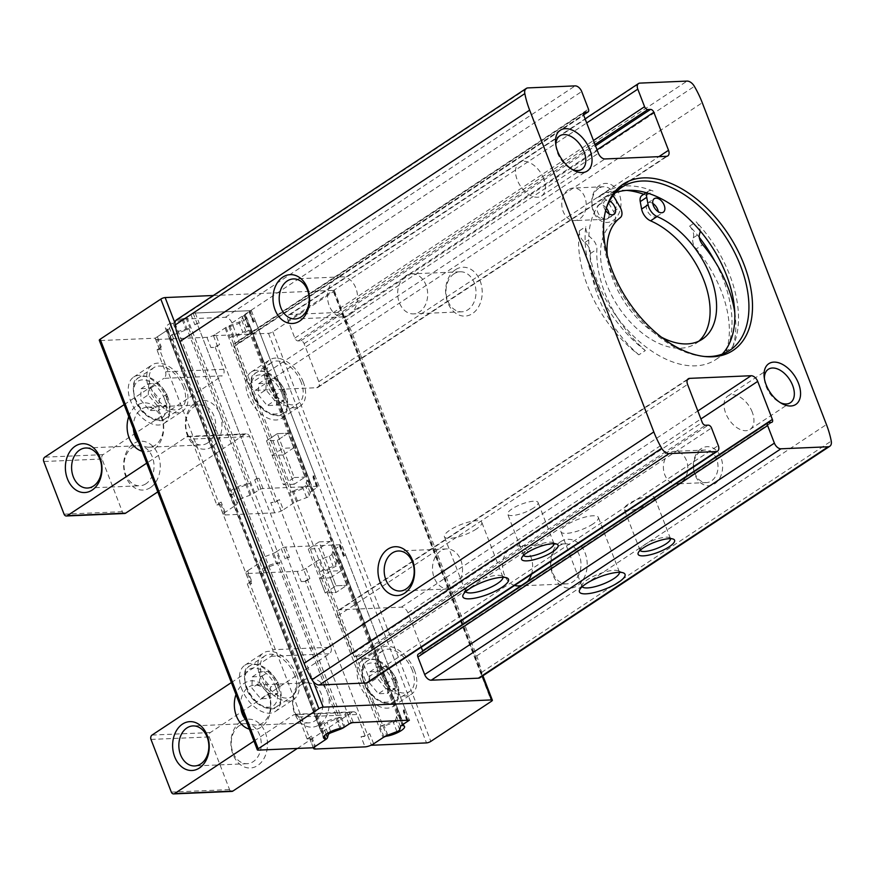 <?xml version="1.0" encoding="UTF-8"?>
<svg xmlns="http://www.w3.org/2000/svg" width="875" height="875" viewBox="0 0 875 875"><rect width="100%" height="100%" fill="white"/><g stroke="black" fill="none" stroke-linecap="round" stroke-linejoin="round"><path stroke-width="0.66" stroke-dasharray="4.38 3.28" d="M638.859 354.845A93.045 56.219 56.5 0 1 590.395 253.531A9.778 5.906 56.5 0 0 584.861 242.506A9.778 5.906 56.5 0 1 579.381 230.836A102.648 62.027 56.5 0 0 638.859 354.845L645.356 350.547A93.045 56.219 -123.5 0 1 617.28 317.461A97.77 59.073 56.5 0 0 715.75 359.614A97.77 59.073 56.5 0 0 722.236 354.123M643.759 194.283A102.648 62.027 56.5 0 1 646.527 195.333A9.778 5.906 56.5 0 0 641.966 195.464M626.642 190.389A102.648 62.027 56.5 0 0 598.664 196.777A102.648 62.027 56.5 0 0 597.712 197.422L604.209 193.123A9.778 5.906 -123.5 0 1 604.297 193.058A9.778 5.906 -123.5 0 1 611.45 194.458A97.77 59.073 56.5 0 0 607.852 196.547A97.77 59.073 56.5 0 0 588.853 235.648A97.77 59.073 56.5 0 0 617.28 317.461A93.045 56.219 -123.5 0 1 596.892 249.233A9.778 5.906 -123.5 0 0 591.358 238.208A9.778 5.906 -123.5 0 1 588.853 235.648A9.778 5.906 -123.5 0 1 585.867 226.537A102.648 62.027 56.5 0 0 645.356 350.547M698.863 341.152A73.325 44.308 56.5 0 1 695.767 343.536A73.325 44.308 56.5 0 1 618.986 307.77A73.325 44.308 56.5 0 1 613.714 222.02A9.778 5.906 56.5 0 0 613.55 211.433L608.573 202.978A9.778 5.906 56.5 0 0 597.8 197.356A9.778 5.906 56.5 0 0 597.712 197.422M699.289 237.398A102.648 62.027 56.5 0 0 689.631 226.111L696.128 221.812A9.778 5.906 -123.5 0 1 700.164 230.88M715.192 261.855A102.648 62.027 56.5 0 1 726.239 351.105L732.736 346.806A102.648 62.027 56.5 0 0 696.128 221.812M579.381 230.836L585.867 226.537M734.77 312.43A93.045 56.219 -123.5 0 1 732.736 346.806M176.531 319.834A8.148 4.922 -123.5 0 1 178.205 319.309L225.389 317.286A6.519 3.938 -123.5 0 1 231.963 322.952L238.733 340.506A3.259 1.969 -123.5 0 1 238.372 343.317A3.259 1.969 -123.5 0 1 237.705 343.525L235.014 343.645A3.259 1.969 -123.5 0 0 234.336 343.853A3.259 1.969 -123.5 0 0 233.986 346.664L248.653 384.694A6.519 3.938 -123.5 0 0 255.227 390.359L316.728 387.723A6.519 3.938 -123.5 0 0 318.062 387.308A6.519 3.938 -123.5 0 0 318.784 381.686L304.106 343.656A3.259 1.969 -123.5 0 0 300.825 340.823L298.123 340.933A3.259 1.969 -123.5 0 1 294.842 338.1L288.061 320.556A6.519 3.938 -123.5 0 1 288.783 314.934A6.519 3.938 -123.5 0 1 290.128 314.519L337.302 312.495A8.148 4.922 -123.5 0 1 343.262 315.809A8.148 4.922 -123.5 0 1 344.641 317.756A73.325 44.308 -123.5 0 1 352.537 334.141L476.711 655.944A73.325 44.308 -123.5 0 1 481.512 672.47A8.148 4.922 -123.5 0 1 481.666 674.472A8.148 4.922 -123.5 0 1 480.08 677.655M213.303 295.498L333.441 290.358L482.322 676.178M304.106 343.656L402.992 278.228A20.038 15.006 -92.5 0 0 398.716 300.792A20.038 15.006 -92.5 0 0 413.525 313.873A20.038 15.006 -92.5 0 0 427.656 293.223A20.038 15.006 -92.5 0 0 411.808 273.853A20.038 15.006 -92.5 0 0 408.789 274.389A20.038 15.006 -92.5 0 0 405.727 275.877A20.038 15.006 -92.5 0 0 402.992 278.228L597.056 149.822M367.839 682.555A6.519 3.938 -123.5 0 0 368.55 676.933L361.78 659.389A3.259 1.969 -123.5 0 0 358.498 656.556L355.797 656.666A3.259 1.969 -123.5 0 1 352.505 653.833L451.391 588.405A20.038 15.006 -92.5 0 0 457.188 584.577A20.038 15.006 -92.5 0 0 461.464 562.002A20.038 15.006 -92.5 0 0 446.655 548.92A20.038 15.006 -92.5 0 0 440.573 550.955A20.038 15.006 -92.5 0 0 433.038 573.77A20.038 15.006 -92.5 0 0 448.372 588.952A20.038 15.006 -92.5 0 0 451.391 588.405L702.242 422.428M701.181 448.656A19.556 14.645 -92.5 0 0 700.098 482.431A19.556 14.645 -92.5 0 0 722.597 467.545A19.556 14.645 -92.5 0 0 701.181 448.656M599.594 185.369A19.556 14.645 -92.5 0 0 598.5 219.144A19.556 14.645 -92.5 0 0 620.998 204.247A19.556 14.645 -92.5 0 0 599.594 185.369M560.427 541.8A24.445 18.298 -92.5 0 0 559.059 584.008A24.445 18.298 -92.5 0 0 587.191 565.403A24.445 18.298 -92.5 0 0 560.427 541.8M455.448 269.73A24.445 18.298 -92.5 0 0 454.081 311.948A24.445 18.298 -92.5 0 0 482.212 293.333A24.445 18.298 -92.5 0 0 455.448 269.73M174.956 323.017L313.348 681.68M233.986 346.664L338.658 277.397A20.038 15.006 -92.5 0 0 335.595 278.884A20.038 15.006 -92.5 0 0 332.861 281.236A20.038 15.006 -92.5 0 0 328.584 303.8A20.038 15.006 -92.5 0 0 343.394 316.881A20.038 15.006 -92.5 0 0 357.525 296.231A20.038 15.006 -92.5 0 0 341.677 276.85A20.038 15.006 -92.5 0 0 338.658 277.397L583.712 115.248M454.048 273.809A20.038 15.006 -92.5 0 0 446.523 296.625A20.038 15.006 -92.5 0 0 461.847 311.806A20.038 15.006 -92.5 0 0 475.978 291.145A20.038 15.006 -92.5 0 0 460.13 271.775A20.038 15.006 -92.5 0 0 454.048 273.809M559.038 545.88A20.038 15.006 -92.5 0 0 551.502 568.695A20.038 15.006 -92.5 0 0 566.836 583.877A20.038 15.006 -92.5 0 0 580.967 563.216A20.038 15.006 -92.5 0 0 565.119 543.845A20.038 15.006 -92.5 0 0 559.038 545.88M531.431 574.306A20.038 15.006 -92.5 0 0 516.786 545.913A20.038 15.006 -92.5 0 0 510.705 547.947A20.038 15.006 -92.5 0 0 502.775 568.203A20.038 15.006 -92.5 0 0 514.62 585.441M521.522 585.408A20.038 15.006 -92.5 0 0 527.319 581.569M582.192 586.698A20.038 5.458 -21.1 0 1 581.995 586.348A20.038 5.458 -21.1 0 1 582.203 584.609A20.038 5.458 -21.1 0 1 598.719 574.044A20.038 5.458 -21.1 0 1 618.056 570.773A20.038 5.458 -21.1 0 1 619.38 571.922A20.038 5.458 -21.1 0 1 619.467 572.316M592.9 524.016A20.038 5.458 -21.1 0 1 573.344 532.284A20.038 5.458 -21.1 0 1 560.952 531.792A20.038 5.458 -21.1 0 1 577.675 519.487A20.038 5.458 -21.1 0 1 598.325 517.366A20.038 5.458 -21.1 0 1 592.9 524.016M465.675 591.697A20.038 5.458 -21.1 0 1 465.478 591.336A20.038 5.458 -21.1 0 1 465.686 589.597A20.038 5.458 -21.1 0 1 482.202 579.031A20.038 5.458 -21.1 0 1 501.539 575.772A20.038 5.458 -21.1 0 1 502.852 576.909A20.038 5.458 -21.1 0 1 502.95 577.314M476.383 529.003A20.038 5.458 -21.1 0 1 456.827 537.272A20.038 5.458 -21.1 0 1 444.423 536.78A20.038 5.458 -21.1 0 1 461.147 524.486A20.038 5.458 -21.1 0 1 481.808 522.364A20.038 5.458 -21.1 0 1 476.383 529.003M640.106 550.375A16.297 4.441 -21.1 0 1 640.019 550.211A16.297 4.441 -21.1 0 1 640.194 548.8A16.297 4.441 -21.1 0 1 653.625 540.203A16.297 4.441 -21.1 0 1 669.353 537.545A16.297 4.441 -21.1 0 1 670.425 538.475A16.297 4.441 -21.1 0 1 670.48 538.65M650.212 502.928A16.297 4.441 -21.1 0 1 634.309 509.655A16.297 4.441 -21.1 0 1 624.214 509.25A16.297 4.441 -21.1 0 1 637.82 499.242A16.297 4.441 -21.1 0 1 654.62 497.514A16.297 4.441 -21.1 0 1 650.212 502.928M523.578 555.373A16.297 4.441 -21.1 0 1 523.502 555.198A16.297 4.441 -21.1 0 1 523.666 553.788A16.297 4.441 -21.1 0 1 537.108 545.191A16.297 4.441 -21.1 0 1 552.825 542.533A16.297 4.441 -21.1 0 1 553.908 543.473A16.297 4.441 -21.1 0 1 553.952 543.648M533.684 507.916A16.297 4.441 -21.1 0 1 517.781 514.642A16.297 4.441 -21.1 0 1 507.697 514.248A16.297 4.441 -21.1 0 1 521.303 504.241A16.297 4.441 -21.1 0 1 538.103 502.512A16.297 4.441 -21.1 0 1 533.684 507.916M418.239 654.172A3.259 1.969 -123.5 0 1 418.917 653.964L768.644 422.559M422.756 651.186A3.259 1.969 -123.5 0 1 422.275 653.636A3.259 1.969 -123.5 0 1 421.608 653.844L418.917 653.964M352.505 653.833L337.837 615.803A6.519 3.938 -123.5 0 1 338.548 610.181A6.519 3.938 -123.5 0 1 339.894 609.766L401.395 607.13A6.519 3.938 -123.5 0 1 407.969 612.795L421.247 647.216M333.441 290.358A3.259 0.886 -21.1 0 1 334.316 290.62A3.259 0.886 -21.1 0 1 333.441 291.692L272.803 331.811A3.259 0.886 -21.1 0 1 268.483 333.342L213.456 335.694L225.05 328.027A3.259 0.886 -21.1 0 1 228.878 326.55A12.217 3.325 -21.1 0 0 241.106 322.273A12.217 3.325 -21.1 0 0 246.509 316.969A12.217 3.325 -21.1 0 0 244.748 316.05A3.259 0.886 -21.1 0 1 244.289 315.798A3.259 0.886 -21.1 0 1 245.164 314.716L251.355 310.625L193.091 313.119L186.9 317.209A3.259 0.886 -21.1 0 1 183.083 318.686A12.217 3.325 -21.1 0 0 170.855 322.962A12.217 3.325 -21.1 0 0 165.452 328.267A12.217 3.325 -21.1 0 0 167.213 329.197A3.259 0.886 -21.1 0 1 167.672 329.438A3.259 0.886 -21.1 0 1 166.797 330.52L155.192 338.198L100.166 340.55A3.259 0.886 -21.1 0 1 99.291 340.298M396.08 682.5A27.705 16.734 56.5 0 0 362.458 660.188A27.705 16.734 56.5 0 0 363.781 692.53A27.705 16.734 56.5 0 0 393.028 706.388A27.705 16.734 56.5 0 0 396.08 682.5M284.889 394.341A27.705 16.734 56.5 0 0 251.267 372.028A27.705 16.734 56.5 0 0 252.591 404.37A27.705 16.734 56.5 0 0 281.838 418.228A27.705 16.734 56.5 0 0 284.889 394.341M213.456 335.694L371.416 745.062M251.355 310.625L409.391 720.191M308.262 549.062L325.194 592.944L336.022 585.78L319.091 541.898L308.262 549.062L319.058 548.603L335.989 592.484L346.817 585.32L329.875 541.439L319.058 548.603M330.378 571.156L319.55 578.32L325.194 592.944L335.989 592.484L346.817 585.32L341.173 570.697L330.345 577.861L335.989 592.484L325.194 592.944L336.022 585.78L346.817 585.32L336.022 585.78L330.378 571.156L341.173 570.697M283.423 484.706L294.252 477.542L277.32 433.661L266.492 440.825L277.288 440.366L294.219 484.247L305.047 477.083L288.116 433.202L277.288 440.366L266.492 440.825L283.423 484.706L294.219 484.247M193.091 313.119L351.127 722.684M155.192 338.198L313.228 747.764M278.48 687.542A27.705 16.734 56.5 0 0 244.858 665.23A27.705 16.734 56.5 0 0 246.181 697.561A27.705 16.734 56.5 0 0 275.428 711.43A27.705 16.734 56.5 0 0 278.48 687.542M167.289 399.383A27.705 16.734 56.5 0 0 133.667 377.07A27.705 16.734 56.5 0 0 134.991 409.402A27.705 16.734 56.5 0 0 164.237 423.27A27.705 16.734 56.5 0 0 167.289 399.383M543.736 178.708A20.038 12.108 56.5 0 0 519.411 162.575A20.038 12.108 56.5 0 0 520.373 185.959A20.038 12.108 56.5 0 0 541.527 195.989A20.038 12.108 56.5 0 0 543.736 178.708M555.888 145.228A20.038 12.108 56.5 0 0 555.986 146.737A20.038 12.108 56.5 0 0 570.402 168.514A20.038 12.108 56.5 0 0 571.747 169.203M752.259 412.147A20.038 12.108 56.5 0 0 727.934 396.003A20.038 12.108 56.5 0 0 728.897 419.387A20.038 12.108 56.5 0 0 750.05 429.417A20.038 12.108 56.5 0 0 752.259 412.147M764.411 378.656A20.038 12.108 56.5 0 0 764.509 380.166A20.038 12.108 56.5 0 0 778.925 401.953A20.038 12.108 56.5 0 0 780.27 402.631M689.631 226.111A9.778 5.906 56.5 0 1 693.186 237.869A9.778 5.906 56.5 0 0 696.194 248.992L702.691 244.694M726.239 351.105A93.045 56.219 56.5 0 0 696.194 248.992M646.527 195.333L653.023 191.034A102.648 62.027 56.5 0 0 605.161 192.478A102.648 62.027 56.5 0 0 604.209 193.123M615.442 192.73A97.77 59.073 56.5 0 0 611.45 194.458A9.778 5.906 -123.5 0 1 612.883 195.77M647.03 192.938A9.778 5.906 -123.5 0 1 648.462 191.166A9.778 5.906 -123.5 0 1 653.023 191.034M606.222 208.469A97.77 59.073 56.5 0 0 605.806 209.737A97.77 59.073 56.5 0 0 626.609 301.372A97.77 59.073 56.5 0 0 702.811 356.344A97.77 59.073 56.5 0 0 704.145 356.453M605.653 210.569A8.148 4.922 -123.5 0 1 605.062 200.758A8.148 4.922 -123.5 0 1 606.736 200.233A8.148 4.922 -123.5 0 1 609.536 200.955M661.391 337.159A73.325 44.308 -123.5 0 1 607.272 255.369M652.805 203.438A8.148 4.922 56.5 0 0 647.806 202.945A8.148 4.922 56.5 0 0 648.2 212.461A8.148 4.922 56.5 0 0 656.797 216.53A8.148 4.922 56.5 0 0 658.295 211.75M606.375 208.053A8.148 4.922 56.5 0 0 598.566 205.056A8.148 4.922 56.5 0 0 598.959 214.572A8.148 4.922 56.5 0 0 607.556 218.641A8.148 4.922 56.5 0 0 609.055 213.861M598.566 188.388A16.297 12.206 -92.5 0 0 592.43 206.948A16.297 12.206 -92.5 0 0 604.898 219.297A16.297 12.206 -92.5 0 0 616.394 202.486A16.297 12.206 -92.5 0 0 603.509 186.736A16.297 12.206 -92.5 0 0 598.566 188.388M568.356 189.678A16.297 12.206 -92.5 0 0 562.22 208.239A16.297 12.206 -92.5 0 0 574.689 220.588A16.297 12.206 -92.5 0 0 586.184 203.787A16.297 12.206 -92.5 0 0 573.3 188.027A16.297 12.206 -92.5 0 0 568.356 189.678M700.153 451.675A16.297 12.206 -92.5 0 0 694.028 470.236A16.297 12.206 -92.5 0 0 706.497 482.584A16.297 12.206 -92.5 0 0 717.992 465.784A16.297 12.206 -92.5 0 0 705.108 450.023A16.297 12.206 -92.5 0 0 700.153 451.675M669.944 452.977A16.297 12.206 -92.5 0 0 663.819 471.527A16.297 12.206 -92.5 0 0 676.288 483.875A16.297 12.206 -92.5 0 0 687.783 467.075A16.297 12.206 -92.5 0 0 674.898 451.325A16.297 12.206 -92.5 0 0 669.944 452.977M294.252 477.542L305.047 477.083M277.32 433.661L288.116 433.202L277.32 433.661L282.964 448.284L272.136 455.448L266.492 440.825L277.32 433.661M319.091 541.898L329.875 541.439M185.697 387.209A27.705 16.734 56.5 0 0 152.075 364.886A27.705 16.734 56.5 0 0 153.398 397.228A27.705 16.734 56.5 0 0 182.645 411.097A27.705 16.734 56.5 0 0 185.697 387.209M183.542 387.297A24.445 14.766 56.5 0 0 153.869 367.609A24.445 14.766 56.5 0 0 155.039 396.145A24.445 14.766 56.5 0 0 180.841 408.373A24.445 14.766 56.5 0 0 183.542 387.297M141.127 388.686L150.467 388.281L159.37 399.055L158.933 410.222L149.592 410.627L140.689 399.853L141.127 388.686L148.706 383.666L158.047 383.272L150.467 388.281M296.887 675.369A27.705 16.734 56.5 0 0 263.266 653.045A27.705 16.734 56.5 0 0 264.589 685.387A27.705 16.734 56.5 0 0 293.836 699.245A27.705 16.734 56.5 0 0 296.887 675.369M294.733 675.456A24.445 14.766 56.5 0 0 265.059 655.769A24.445 14.766 56.5 0 0 266.23 684.294A24.445 14.766 56.5 0 0 292.031 696.533A24.445 14.766 56.5 0 0 294.733 675.456M252.317 676.845L261.658 676.441L270.561 687.214L270.123 698.381L260.783 698.786L251.88 688.012L252.317 676.845L259.897 671.825L269.238 671.431L261.658 676.441M303.297 382.167A27.705 16.734 56.5 0 0 269.675 359.855A27.705 16.734 56.5 0 0 270.998 392.186A27.705 16.734 56.5 0 0 300.245 406.055A27.705 16.734 56.5 0 0 303.297 382.167M301.142 382.255A24.445 14.766 56.5 0 0 271.469 362.567A24.445 14.766 56.5 0 0 272.639 391.103A24.445 14.766 56.5 0 0 298.441 403.331A24.445 14.766 56.5 0 0 301.142 382.255M258.727 383.644L268.067 383.239L276.97 394.012L276.533 405.18L267.192 405.584L258.289 394.811L258.727 383.644L266.306 378.634L275.647 378.23L268.067 383.239M414.487 670.327A27.705 16.734 56.5 0 0 380.866 648.014A27.705 16.734 56.5 0 0 382.189 680.345A27.705 16.734 56.5 0 0 411.436 694.214A27.705 16.734 56.5 0 0 414.487 670.327M412.333 670.414A24.445 14.766 56.5 0 0 382.659 650.727A24.445 14.766 56.5 0 0 383.83 679.262A24.445 14.766 56.5 0 0 409.631 691.491A24.445 14.766 56.5 0 0 412.333 670.414M369.917 671.803L379.258 671.398L388.161 682.172L387.723 693.339L378.383 693.744L369.48 682.97L369.917 671.803L377.497 666.783L386.838 666.389L379.258 671.398M158.047 383.272L166.95 394.034L166.513 405.213L157.172 405.606L149.592 410.627M166.513 405.213L158.933 410.222M157.172 405.606L148.269 394.844L140.689 399.853M148.269 394.844L148.706 383.666M166.95 394.034L159.37 399.055M386.838 666.389L395.741 677.163L395.303 688.33L385.962 688.723L378.383 693.744M395.303 688.33L387.723 693.339M385.962 688.723L377.059 677.961L369.48 682.97M377.059 677.961L377.497 666.783M395.741 677.163L388.161 682.172M275.647 378.23L284.55 389.003L284.113 400.17L274.772 400.575L267.192 405.584M284.113 400.17L276.533 405.18M274.772 400.575L265.869 389.802L258.289 394.811M265.869 389.802L266.306 378.634M284.55 389.003L276.97 394.012M269.238 671.431L278.141 682.194L277.703 693.372L268.363 693.766L260.783 698.786M277.703 693.372L270.123 698.381M268.363 693.766L259.459 682.992L251.88 688.012M259.459 682.992L259.897 671.825M278.141 682.194L270.561 687.214M161.295 349.683A6.519 1.772 -21.1 0 1 159.545 349.158A6.519 1.772 -21.1 0 1 161.306 347.003L156.975 349.869L161.295 349.683L157.347 339.445A6.519 1.772 -21.1 0 1 155.597 338.92A6.519 1.772 -21.1 0 1 157.358 336.766L167.694 329.93L171.642 340.167L172.681 339.478L232.509 494.528L231.47 495.217A6.519 1.772 -21.1 0 0 232.389 494.528A12.217 3.325 -21.1 0 1 229.228 493.555A12.217 3.325 -21.1 0 1 235.627 487.736A12.217 3.325 -21.1 0 1 248.62 483.787A6.519 1.772 -21.1 0 1 245.995 484.98L236.852 488.458A3.259 0.886 -21.1 0 0 234.062 490.295L233.242 493.413A6.519 1.772 -21.1 0 1 232.389 494.528A12.217 3.325 -21.1 0 0 232.509 494.528M247.188 326.233A12.217 3.325 -21.1 0 1 247.308 326.233A12.217 3.325 -21.1 0 1 250.458 327.206A12.217 3.325 -21.1 0 1 244.07 333.036A12.217 3.325 -21.1 0 1 231.066 336.973A6.519 1.772 -21.1 0 1 233.702 335.781L242.845 332.314A3.259 0.886 -21.1 0 0 245.623 330.466L246.444 327.348A6.519 1.772 -21.1 0 1 247.308 326.233A6.519 1.772 -21.1 0 1 248.216 325.555L247.188 326.233L307.016 481.283A12.217 3.325 -21.1 0 1 307.136 481.283A12.217 3.325 -21.1 0 1 310.297 482.256A12.217 3.325 -21.1 0 1 303.898 488.086A12.217 3.325 -21.1 0 1 290.894 492.023A6.519 1.772 -21.1 0 1 293.53 490.831L302.673 487.353A3.259 0.886 -21.1 0 0 305.452 485.516L306.272 482.398A6.519 1.772 -21.1 0 1 307.136 481.283A6.519 1.772 -21.1 0 1 308.044 480.605L307.016 481.283M219.57 344.509A6.519 1.772 -21.1 0 1 210.93 347.561L215.239 347.375L219.57 344.509L215.622 334.261A6.519 1.772 -21.1 0 1 206.97 337.312L157.347 339.445M253.148 320.961A3.259 0.886 -21.1 0 1 254.023 321.213A3.259 0.886 -21.1 0 1 253.137 322.295L255.303 320.863L253.148 320.961L249.189 310.712A3.259 0.886 -21.1 0 1 250.064 310.975A3.259 0.886 -21.1 0 1 249.189 312.058L244.267 315.306L248.216 325.555M249.189 310.712L195.245 313.031A3.259 0.886 -21.1 0 0 190.925 314.552L186.003 317.811A6.519 1.772 -21.1 0 1 182.219 319.692L173.064 323.17A3.259 0.886 -21.1 0 0 170.286 325.008L169.466 328.125L173.414 338.363L174.234 335.245A3.259 0.886 -21.1 0 1 177.013 333.408L186.167 329.93A6.519 1.772 -21.1 0 0 188.792 328.738A12.217 3.325 -21.1 0 1 188.923 328.738L248.752 483.787L249.791 483.098A6.519 1.772 -21.1 0 1 248.62 483.787A12.217 3.325 -21.1 0 1 248.752 483.787M173.414 338.363A6.519 1.772 -21.1 0 1 172.55 339.489A12.217 3.325 -21.1 0 1 169.4 338.505A12.217 3.325 -21.1 0 1 175.798 332.686A12.217 3.325 -21.1 0 1 188.792 328.738A6.519 1.772 -21.1 0 0 189.963 328.048L188.923 328.738M256.867 478.406L254.702 479.839A3.259 0.886 -21.1 0 1 259.033 478.319L256.867 478.406L197.039 323.356L194.873 324.789A3.259 0.886 -21.1 0 1 199.205 323.269L197.039 323.356M315.131 475.913L312.977 476A3.259 0.886 -21.1 0 1 313.852 476.262A3.259 0.886 -21.1 0 1 312.966 477.345L315.131 475.913L255.303 320.863M279.398 499.559L275.067 502.425L270.758 502.611A6.519 1.772 -21.1 0 0 279.398 499.559L283.347 509.797A6.519 1.772 -21.1 0 1 274.706 512.848L225.072 514.97A6.519 1.772 -21.1 0 1 223.322 514.456A6.519 1.772 -21.1 0 1 225.094 512.291L235.419 505.455L231.47 495.217M235.419 505.455A6.519 1.772 -21.1 0 0 237.202 503.65L238.011 500.533A3.259 0.886 -21.1 0 1 240.8 498.695L249.944 495.217A6.519 1.772 -21.1 0 0 253.739 493.336L258.661 490.077A3.259 0.886 -21.1 0 1 262.981 488.556L316.925 486.248A3.259 0.886 -21.1 0 1 317.8 486.5A3.259 0.886 -21.1 0 1 316.914 487.583L312.003 490.842L308.044 480.605M212.133 446.742A24.445 18.298 87.5 0 1 185.369 423.139A24.445 18.298 87.5 0 1 213.5 404.523A24.445 18.298 87.5 0 1 212.133 446.742M150.413 487.583A24.445 18.298 87.5 0 1 123.648 463.98A24.445 18.298 87.5 0 1 151.78 445.364A24.445 18.298 87.5 0 1 150.413 487.583M244.267 315.306A6.519 1.772 -21.1 0 0 242.495 317.111L241.675 320.228A3.259 0.886 -21.1 0 1 238.897 322.066L229.742 325.544A6.519 1.772 -21.1 0 0 225.958 327.425L215.622 334.261M225.958 327.425L229.906 337.673L230.945 336.984L290.773 492.034L289.734 492.723A6.519 1.772 -21.1 0 1 290.894 492.023A12.217 3.325 -21.1 0 1 290.773 492.034M312.003 490.842A6.519 1.772 -21.1 0 0 310.22 492.636L309.411 495.753A3.259 0.886 -21.1 0 1 306.622 497.602L297.478 501.069A6.519 1.772 -21.1 0 0 293.683 502.961L283.347 509.797M275.067 502.425L249.67 436.592L191.406 439.097A4.889 3.664 87.5 0 0 187.95 436.362A4.889 3.664 87.5 0 0 186.462 436.855L146.705 463.159M157.784 491.881L244.727 434.361A4.889 3.664 87.5 0 1 246.214 433.858A4.889 3.664 87.5 0 1 249.67 436.592M124.633 513.494A3.259 2.439 87.5 0 1 122.325 511.678L102.014 459.014A3.259 2.439 87.5 0 1 103.053 454.661L222.152 375.845L163.888 378.35A4.889 3.664 87.5 0 0 165.441 371.809L156.975 349.869M215.239 347.375L223.705 369.316A4.889 3.664 87.5 0 1 222.152 375.845M128.745 416.609A24.445 18.298 87.5 0 1 158.014 410.003A24.445 18.298 87.5 0 1 153.869 449.247A24.445 18.298 87.5 0 1 142.1 451.216M124.13 404.655L163.888 378.35M225.072 514.97L221.123 504.733A6.519 1.772 -21.1 0 1 219.373 504.208A6.519 1.772 -21.1 0 1 221.134 502.053L216.803 504.919L191.406 439.097M293.759 447.825L282.931 454.989L277.288 440.366L288.116 433.202L293.759 447.825L282.964 448.284M282.931 454.989L272.136 455.448M221.123 504.733L216.803 504.919M145.972 483.755A20.038 15.006 87.5 0 1 139.891 485.778A20.038 15.006 87.5 0 1 124.042 466.408A20.038 15.006 87.5 0 1 138.173 445.747A20.038 15.006 87.5 0 1 153.497 460.939A20.038 15.006 87.5 0 1 145.972 483.755M133.383 428.63A20.038 15.006 87.5 0 1 147.459 407.159A20.038 15.006 87.5 0 1 162.794 422.341A20.038 15.006 87.5 0 1 155.258 445.156A20.038 15.006 87.5 0 1 149.177 447.191A20.038 15.006 87.5 0 1 138.567 442.072M207.681 442.914A20.038 15.006 87.5 0 1 201.6 444.948A20.038 15.006 87.5 0 1 185.763 425.578A20.038 15.006 87.5 0 1 199.883 404.917A20.038 15.006 87.5 0 1 215.217 420.098A20.038 15.006 87.5 0 1 207.681 442.914M172.681 339.478A12.217 3.325 -21.1 0 1 172.55 339.489A6.519 1.772 -21.1 0 1 171.642 340.167M229.906 337.673A6.519 1.772 -21.1 0 1 231.066 336.973A12.217 3.325 -21.1 0 1 230.945 336.984M169.466 328.125A6.519 1.772 -21.1 0 1 167.694 329.93M361.058 736.641A6.519 1.772 158.9 0 0 369.709 733.589L365.378 736.455L361.058 736.641L365.017 746.878M339.062 717.817A12.217 3.325 158.9 0 0 338.931 717.828A12.217 3.325 158.9 0 0 325.927 721.766A12.217 3.325 158.9 0 0 319.539 727.595A12.217 3.325 158.9 0 0 322.689 728.569A6.519 1.772 158.9 0 0 323.553 727.453L324.373 724.336A3.259 0.886 158.9 0 1 327.152 722.498L336.295 719.02A6.519 1.772 158.9 0 0 338.931 717.828A6.519 1.772 158.9 0 0 340.091 717.139L339.062 717.817L279.223 562.767A12.217 3.325 158.9 0 0 279.103 562.778A12.217 3.325 158.9 0 0 266.098 566.727A12.217 3.325 158.9 0 0 259.711 572.545A12.217 3.325 158.9 0 0 262.861 573.519A6.519 1.772 158.9 0 0 263.725 572.403L264.545 569.286A3.259 0.886 158.9 0 1 267.323 567.448L276.467 563.97A6.519 1.772 158.9 0 0 279.103 562.778A6.519 1.772 158.9 0 0 280.262 562.089L279.223 562.767M311.445 736.094A6.519 1.772 158.9 0 0 309.684 738.248A6.519 1.772 158.9 0 0 311.434 738.773L307.114 738.959L311.445 736.094L315.394 746.331M349.333 712.359A3.259 0.886 158.9 0 0 345.012 713.88L347.178 712.447L349.333 712.359L353.292 722.597M387.789 735.109L383.83 724.872L392.984 721.394A3.259 0.886 158.9 0 0 395.762 719.556L396.583 716.439A6.519 1.772 158.9 0 1 397.447 715.323A12.217 3.325 158.9 0 0 397.316 715.323L337.488 560.273L338.527 559.584A6.519 1.772 158.9 0 0 337.619 560.273A6.519 1.772 158.9 0 0 336.755 561.389L335.934 564.506A3.259 0.886 158.9 0 1 333.156 566.344L324.002 569.822A6.519 1.772 158.9 0 0 321.377 571.014A12.217 3.325 158.9 0 0 334.37 567.066A12.217 3.325 158.9 0 0 340.769 561.247A12.217 3.325 158.9 0 0 337.619 560.273A12.217 3.325 158.9 0 0 337.488 560.273M383.83 724.872A6.519 1.772 158.9 0 0 381.205 726.064A12.217 3.325 158.9 0 0 394.198 722.116A12.217 3.325 158.9 0 0 400.597 716.297A12.217 3.325 158.9 0 0 397.447 715.323A6.519 1.772 158.9 0 1 398.355 714.634L397.316 715.323M345.614 554.903L343.448 556.336A3.259 0.886 158.9 0 0 344.323 555.253A3.259 0.886 158.9 0 0 343.448 554.991L345.614 554.903L405.442 709.953L403.277 711.386A3.259 0.886 158.9 0 0 404.152 710.303A3.259 0.886 158.9 0 0 403.277 710.041L405.442 709.953M287.35 557.397L289.505 557.309A3.259 0.886 158.9 0 0 285.184 558.83L287.35 557.397L347.178 712.447M251.617 581.044L247.286 583.909L251.606 583.723A6.519 1.772 158.9 0 1 249.856 583.198A6.519 1.772 158.9 0 1 251.617 581.044L247.669 570.795A6.519 1.772 158.9 0 0 245.897 572.961A6.519 1.772 158.9 0 0 247.647 573.486L297.281 571.353A6.519 1.772 158.9 0 0 305.933 568.302L316.258 561.466L320.206 571.703L321.245 571.025A12.217 3.325 158.9 0 0 321.377 571.014A6.519 1.772 158.9 0 0 320.206 571.703M316.258 561.466A6.519 1.772 158.9 0 1 320.053 559.584L329.197 556.106A3.259 0.886 158.9 0 0 331.986 554.269L332.806 551.152A6.519 1.772 158.9 0 1 334.578 549.347L339.489 546.098A3.259 0.886 158.9 0 0 340.375 545.016A3.259 0.886 158.9 0 0 339.5 544.753L285.556 547.061A3.259 0.886 158.9 0 0 281.236 548.592L276.314 551.841L280.262 562.089M249.331 729.137A24.445 18.298 -92.5 0 0 270.758 702.188A24.445 18.298 -92.5 0 0 244.18 683.277A24.445 18.298 -92.5 0 0 235.977 694.52M325.664 739.32L321.781 729.247L322.82 728.569L262.992 573.519L261.953 574.208A6.519 1.772 158.9 0 0 262.861 573.519A12.217 3.325 158.9 0 0 262.992 573.519M276.314 551.841A6.519 1.772 158.9 0 1 272.519 553.733L263.375 557.2A3.259 0.886 158.9 0 0 260.586 559.048L259.777 562.166A6.519 1.772 158.9 0 1 258.005 563.959L247.669 570.795M247.286 583.909L272.683 649.731L330.947 647.227A4.889 3.664 -92.5 0 1 329.394 653.767L210.284 732.572A3.259 2.439 -92.5 0 0 209.256 736.936L229.567 789.589A3.259 2.439 -92.5 0 0 231.875 791.416M231.372 682.577L271.13 656.261A4.889 3.664 -92.5 0 0 272.683 649.731M253.947 741.081L293.705 714.777L351.969 712.283A4.889 3.664 -92.5 0 1 353.456 711.78A4.889 3.664 -92.5 0 1 356.912 714.514L365.378 736.455M307.114 738.959L298.648 717.019A4.889 3.664 -92.5 0 0 295.192 714.284A4.889 3.664 -92.5 0 0 293.705 714.777M240.723 721.623A24.445 18.298 -92.5 0 0 239.356 763.842A24.445 18.298 -92.5 0 0 267.488 745.227A24.445 18.298 -92.5 0 0 240.723 721.623M302.433 680.783A24.445 18.298 -92.5 0 0 301.077 723.002A24.445 18.298 -92.5 0 0 329.208 704.386A24.445 18.298 -92.5 0 0 302.433 680.783M381.073 726.075A12.217 3.325 158.9 0 0 381.205 726.064A6.519 1.772 158.9 0 0 380.045 726.753L381.073 726.075L321.245 571.025M297.314 748.442L351.969 712.283M297.281 571.353L301.23 581.591A6.519 1.772 158.9 0 0 309.881 578.539L305.55 581.405L330.947 647.227M319.55 578.32L330.345 577.861M301.23 581.591L305.55 581.405M239.323 725.703A20.038 15.006 -92.5 0 0 231.798 748.519A20.038 15.006 -92.5 0 0 247.122 763.7A20.038 15.006 -92.5 0 0 261.253 743.039A20.038 15.006 -92.5 0 0 245.416 723.669A20.038 15.006 -92.5 0 0 239.323 725.703M301.044 684.862A20.038 15.006 -92.5 0 0 293.508 707.678A20.038 15.006 -92.5 0 0 308.842 722.87A20.038 15.006 -92.5 0 0 322.973 702.209A20.038 15.006 -92.5 0 0 307.125 682.839A20.038 15.006 -92.5 0 0 301.044 684.862M245.809 719.983A20.038 15.006 -92.5 0 0 256.419 725.113A20.038 15.006 -92.5 0 0 270.55 704.452A20.038 15.006 -92.5 0 0 254.702 685.081A20.038 15.006 -92.5 0 0 248.62 687.116A20.038 15.006 -92.5 0 0 240.625 706.552M321.781 729.247A6.519 1.772 158.9 0 0 322.689 728.569A12.217 3.325 158.9 0 0 322.82 728.569M290.128 314.519L639.855 83.114M337.302 312.495L687.039 81.091M178.205 319.309L527.942 87.905M225.389 317.286L575.127 85.881M344.641 317.756L694.378 86.352M352.537 334.141L702.264 102.736M476.711 655.944L826.438 424.539M481.512 672.47L831.25 441.066M421.608 653.844L771.345 422.439M407.969 612.795L700.908 418.972M401.395 607.13L697.823 410.988M339.894 609.766L687.378 379.848M337.837 615.803L687.564 384.398M355.797 656.666L705.534 425.261M358.498 656.556L708.225 425.141M361.78 659.389L711.517 427.973M368.55 676.933L718.288 445.528M316.728 387.723L666.466 156.319M318.784 381.686L658.908 156.636M255.227 390.359L604.964 158.955M248.653 384.694L598.391 153.289M235.014 343.645L583.625 112.973M237.705 343.525L583.538 114.702M238.733 340.506L588.47 109.102M231.963 322.952L581.7 91.547M288.061 320.556L586.688 122.959M294.842 338.1L593.458 140.514M298.123 340.933L595 144.506M300.825 340.823L595.514 145.841M100.166 340.55L258.213 750.116M333.441 291.692L491.477 701.258M272.803 331.811L430.839 741.377M268.483 333.342L426.519 742.908M225.05 328.027L383.097 737.592M228.878 326.55L386.695 735.558M244.748 316.05L402.795 725.605M245.164 314.716L403.2 724.281M186.9 317.209L344.947 726.775M183.083 318.686L341.119 728.252M167.213 329.197L324.166 735.962M166.797 330.52L324.833 740.086M590.395 253.531L596.892 249.233M584.861 242.506L591.358 238.208M608.573 202.978L615.07 198.68M613.55 211.433L620.047 207.134M613.714 222.02L620.211 217.722M693.186 237.869L699.683 233.57M167.945 397.611A24.445 14.766 56.5 0 0 138.272 377.923A24.445 14.766 56.5 0 0 139.442 406.459A24.445 14.766 56.5 0 0 165.255 418.688A24.445 14.766 56.5 0 0 167.945 397.611M164.489 398.836A21.831 13.191 56.5 0 0 136.248 382.791A21.831 13.191 56.5 0 0 149.352 416.741A21.831 13.191 56.5 0 0 164.489 398.836M279.136 685.77A24.445 14.766 56.5 0 0 249.463 666.083A24.445 14.766 56.5 0 0 250.633 694.619A24.445 14.766 56.5 0 0 276.445 706.847A24.445 14.766 56.5 0 0 279.136 685.77M275.68 686.995A21.831 13.191 56.5 0 0 247.439 670.95A21.831 13.191 56.5 0 0 260.542 704.9A21.831 13.191 56.5 0 0 275.68 686.995M285.545 392.58A24.445 14.766 56.5 0 0 255.872 372.881A24.445 14.766 56.5 0 0 257.042 401.417A24.445 14.766 56.5 0 0 282.855 413.656A24.445 14.766 56.5 0 0 285.545 392.58M282.089 393.794A21.831 13.191 56.5 0 0 253.848 377.748A21.831 13.191 56.5 0 0 266.952 411.698A21.831 13.191 56.5 0 0 282.089 393.794M396.736 680.728A24.445 14.766 56.5 0 0 367.073 661.041A24.445 14.766 56.5 0 0 368.244 689.577A24.445 14.766 56.5 0 0 394.045 701.805A24.445 14.766 56.5 0 0 396.736 680.728M393.28 681.953A21.831 13.191 56.5 0 0 365.039 665.908A21.831 13.191 56.5 0 0 378.142 699.858A21.831 13.191 56.5 0 0 393.28 681.953M316.914 487.583L312.966 477.345M249.189 312.058L253.137 322.295M293.683 502.961L289.734 492.723M157.358 336.766L161.306 347.003M225.094 512.291L221.134 502.053M253.739 493.336L249.791 483.098M258.661 490.077L254.702 479.839M190.925 314.552L194.873 324.789M186.003 317.811L189.963 328.048M206.97 337.312L210.93 347.561M223.705 369.316L165.441 371.809M262.981 488.556L259.033 478.319M316.925 486.248L312.977 476M195.245 313.031L199.205 323.269M274.706 512.848L270.758 502.611M244.727 434.361L186.462 436.855M122.325 511.678L64.072 514.172M102.014 459.014L43.75 461.508M103.053 454.661L44.789 457.155M237.202 503.65L233.242 493.413M238.011 500.533L234.062 490.295M240.8 498.695L236.852 488.458M249.944 495.217L245.995 484.98M310.22 492.636L306.272 482.398M309.411 495.753L305.452 485.516M306.622 497.602L302.673 487.353M297.478 501.069L293.53 490.831M170.286 325.008L174.234 335.245M173.064 323.17L177.013 333.408M182.219 319.692L186.167 329.93M242.495 317.111L246.444 327.348M241.675 320.228L245.623 330.466M238.897 322.066L242.845 332.314M229.742 325.544L233.702 335.781M281.236 548.592L285.184 558.83M344.017 727.3L340.091 717.139M348.961 724.117L345.012 713.88M258.005 563.959L261.953 574.208M383.994 736.991L380.045 726.753M373.658 743.827L369.709 733.589M305.933 568.302L309.881 578.539M334.578 549.347L338.527 559.584M339.489 546.098L343.448 556.336M407.225 721.623L403.277 711.386M402.303 724.872L398.355 714.634M315.383 749.011L311.434 738.773M298.648 717.019L356.912 714.514M339.5 544.753L343.448 554.991M285.556 547.061L289.505 557.309M407.236 720.278L403.277 710.041M247.647 573.486L251.606 583.723M271.13 656.261L329.394 653.767M152.031 735.077L210.284 732.572M150.992 739.43L209.256 736.936M171.314 792.094L229.567 789.589M320.053 559.584L324.002 569.822M329.197 556.106L333.156 566.344M331.986 554.269L335.934 564.506M332.806 551.152L336.755 561.389M272.519 553.733L276.467 563.97M263.375 557.2L267.323 567.448M260.586 559.048L264.545 569.286M259.777 562.166L263.725 572.403M396.933 731.631L392.984 721.394M399.711 729.794L395.762 719.556M400.531 726.677L396.583 716.439M339.948 728.459L336.295 719.02M330.673 731.62L327.152 722.498M327.775 733.163L324.373 724.336M326.167 734.212L323.553 727.453M341.677 276.85L293.344 278.928M343.394 316.881L295.061 318.959M446.655 548.92L398.333 550.987M448.372 588.952L400.039 591.019M460.13 271.775L411.808 273.853M461.847 311.806L413.525 313.873M565.119 543.845L516.786 545.913M566.836 583.877L518.503 585.944M582.203 584.609L579.666 589.772M618.056 570.773L623.405 572.895M619.38 571.922L598.325 517.366M581.995 586.348L560.952 531.792M465.686 589.597L463.148 594.759M501.539 575.772L506.887 577.883M502.852 576.909L481.808 522.364M465.478 591.336L444.423 536.78M640.194 548.8L638.312 552.617M669.353 537.545L673.302 539.109M670.425 538.475L654.62 497.514M640.019 550.211L624.214 509.25M523.666 553.788L521.795 557.605M552.825 542.533L556.784 544.108M553.908 543.473L538.103 502.512M523.502 555.198L507.697 514.248M422.275 653.636L772.013 422.231M338.548 610.181L688.286 378.777M318.062 387.308L667.8 155.903M234.336 343.853L584.073 112.448M238.372 343.317L583.592 114.898M288.783 314.934L585.113 118.869M334.316 290.62L482.934 675.773M246.509 316.969L404.545 726.534M244.289 315.798L402.172 724.97M165.452 328.267L323.488 737.833M167.672 329.438L324.428 735.678M541.527 195.989L581.908 169.269M519.411 162.575L559.803 135.855M570.402 168.514L573.234 170.089M555.986 146.737L555.647 143.511M750.05 429.417L790.431 402.697M727.934 396.003L768.316 369.283M778.925 401.953L781.758 403.517M764.509 380.166L764.17 376.95M598.664 196.777L605.161 192.478M715.75 359.614L729.827 350.306M607.852 196.547L621.928 187.239M702.811 356.344L705.491 356.595M605.806 209.737L606.627 207.167M597.8 197.356L604.297 193.058M695.767 343.536L702.264 339.238M646.166 192.686L648.462 191.166M656.797 216.53L663.294 212.231M647.806 202.945L654.303 198.647M607.556 218.641L614.053 214.342M598.566 205.056L605.062 200.758M603.509 186.736L573.3 188.027M604.898 219.297L574.689 220.588M705.108 450.023L674.898 451.325M706.497 482.584L676.288 483.875M164.237 423.27L182.645 411.097M133.667 377.07L152.075 364.886M153.869 367.609L138.272 377.923C133.066 379.345 131.95 386.728 134.947 400.061C143.019 420.252 162.925 423.675 165.255 418.688L180.841 408.373M275.428 711.43L293.836 699.245M244.858 665.23L263.266 653.045M265.059 655.769L249.463 666.083C244.256 667.505 243.141 674.887 246.137 688.22C254.209 708.411 274.116 711.834 276.445 706.847L292.031 696.533M281.838 418.228L300.245 406.055M251.267 372.028L269.675 359.855M271.469 362.567L255.872 372.881C250.666 374.314 249.55 381.686 252.547 395.019C260.619 415.22 280.525 418.644 282.855 413.656L298.441 403.331M393.028 706.388L411.436 694.214M362.458 660.188L380.866 648.014M382.659 650.727L367.073 661.041C361.856 662.473 360.741 669.845 363.738 683.178C371.809 703.38 391.716 706.803 394.045 701.805L409.631 691.491M246.214 433.858L187.95 436.362M87.456 488.031L139.891 485.778M85.75 448L138.173 445.747M149.177 447.191L201.6 444.948M147.459 407.159L199.883 404.917M169.4 338.505L229.228 493.555M250.458 327.206L310.297 482.256M317.8 486.5L313.852 476.262M223.322 514.456L219.373 504.208M250.064 310.975L254.023 321.213M155.597 338.92L159.545 349.158M295.192 714.284L353.456 711.78M245.416 723.669L192.981 725.922M247.122 763.7L194.698 765.953M307.125 682.839L254.702 685.081M308.842 722.87L256.419 725.113M400.597 716.297L340.769 561.247M319.539 727.595L259.711 572.545M340.375 545.016L344.323 555.253M245.897 572.961L249.856 583.198M407.991 720.245L404.152 710.303M313.327 747.698L309.684 738.248"/><path stroke-width="1.31" d="M646.166 192.686L641.966 195.464A9.778 5.906 56.5 0 0 640.227 201.622L646.723 197.323A9.778 5.906 -123.5 0 1 647.03 192.938A97.77 59.073 56.5 0 0 615.442 192.73M643.759 194.283A102.648 62.027 56.5 0 0 626.642 190.389M698.863 341.152A73.325 44.308 56.5 0 0 703.325 278.95A73.325 44.308 56.5 0 0 650.573 220.839L657.07 216.541A11.287 6.825 -123.5 0 1 648.112 204.761L646.723 197.323M640.227 201.622L641.616 209.059A11.287 6.825 56.5 0 0 650.573 220.839M715.192 261.855A102.648 62.027 56.5 0 0 699.289 237.398M722.236 354.123A97.77 59.073 56.5 0 0 734.77 312.43A97.77 59.073 56.5 0 0 726.534 275.308A97.77 59.073 56.5 0 0 700.164 230.88A97.77 59.073 56.5 0 0 647.03 192.938M639.855 83.114L687.039 81.091A8.148 4.922 -123.5 0 1 694.378 86.352A73.325 44.308 -123.5 0 1 702.264 102.736L826.438 424.539A73.325 44.308 -123.5 0 1 831.25 441.066A8.148 4.922 -123.5 0 1 829.817 446.25A8.148 4.922 -123.5 0 1 828.144 446.775L780.959 448.798A6.519 3.938 -123.5 0 1 774.386 443.122L767.616 425.578A3.259 1.969 -123.5 0 1 767.977 422.767A3.259 1.969 -123.5 0 1 768.644 422.559L771.345 422.439A3.259 1.969 -123.5 0 0 772.013 422.231A3.259 1.969 -123.5 0 0 772.373 419.42L757.695 381.391A6.519 3.938 -123.5 0 0 751.122 375.725L689.62 378.361A6.519 3.938 -123.5 0 0 688.286 378.777A6.519 3.938 -123.5 0 0 687.564 384.398L702.242 422.428A3.259 1.969 -123.5 0 0 705.534 425.261L708.225 425.141A3.259 1.969 -123.5 0 1 711.517 427.973L718.288 445.528A6.519 3.938 -123.5 0 1 717.566 451.15A6.519 3.938 -123.5 0 1 716.231 451.566L669.047 453.589A8.148 4.922 -123.5 0 1 661.708 448.328A73.325 44.308 -123.5 0 1 653.822 431.933L529.648 110.141A73.325 44.308 -123.5 0 1 524.836 93.614A8.148 4.922 -123.5 0 1 526.269 88.43A8.148 4.922 -123.5 0 1 527.942 87.905L575.127 85.881A6.519 3.938 -123.5 0 1 581.7 91.547L588.47 109.102A3.259 1.969 -123.5 0 1 588.109 111.912A3.259 1.969 -123.5 0 1 587.442 112.12L584.741 112.241A3.259 1.969 -123.5 0 0 584.073 112.448A3.259 1.969 -123.5 0 0 583.712 115.248L598.391 153.289A6.519 3.938 -123.5 0 0 604.964 158.955L666.466 156.319A6.519 3.938 -123.5 0 0 667.8 155.903A6.519 3.938 -123.5 0 0 668.522 150.281L653.844 112.252A3.259 1.969 -123.5 0 0 650.552 109.419L647.861 109.528A3.259 1.969 -123.5 0 1 644.569 106.695L637.798 89.141A6.519 3.938 -123.5 0 1 638.52 83.53A6.519 3.938 -123.5 0 1 639.855 83.114M501.878 587.387A24.445 6.65 -21.1 0 1 475.005 598.128A24.445 6.65 -21.1 0 1 463.148 594.759A24.445 6.65 -21.1 0 1 483.295 581.875A24.445 6.65 -21.1 0 1 506.887 577.883A24.445 6.65 -21.1 0 1 501.878 587.387M552.781 551.709A19.556 5.327 -21.1 0 1 531.289 560.306A19.556 5.327 -21.1 0 1 521.795 557.605A19.556 5.327 -21.1 0 1 537.917 547.291A19.556 5.327 -21.1 0 1 556.784 544.108A19.556 5.327 -21.1 0 1 552.781 551.709M717.566 451.15L367.839 682.555A6.519 3.938 -123.5 0 1 366.494 682.97L319.309 684.994A8.148 4.922 -123.5 0 1 313.348 681.68A8.148 4.922 -123.5 0 1 311.97 679.733A73.325 44.308 -123.5 0 1 304.084 663.348L179.911 341.545A73.325 44.308 -123.5 0 1 175.098 325.019A8.148 4.922 -123.5 0 1 174.956 323.017A8.148 4.922 -123.5 0 1 176.531 319.834L526.269 88.43M669.298 546.711A19.556 5.327 -21.1 0 1 647.806 555.308A19.556 5.327 -21.1 0 1 638.312 552.617A19.556 5.327 -21.1 0 1 654.434 542.303A19.556 5.327 -21.1 0 1 673.302 539.109A19.556 5.327 -21.1 0 1 669.298 546.711M618.395 582.4A24.445 6.65 -21.1 0 1 591.533 593.141A24.445 6.65 -21.1 0 1 579.666 589.772A24.445 6.65 -21.1 0 1 599.823 576.877A24.445 6.65 -21.1 0 1 623.405 572.895A24.445 6.65 -21.1 0 1 618.395 582.4M829.817 446.25L480.08 677.655A8.148 4.922 -123.5 0 1 478.406 678.18L431.233 680.203A6.519 3.938 -123.5 0 1 424.659 674.538L774.386 443.122M387.8 549.194A24.445 18.298 -92.5 0 0 386.433 591.413A24.445 18.298 -92.5 0 0 414.564 572.797A24.445 18.298 -92.5 0 0 387.8 549.194M282.822 277.123A24.445 18.298 -92.5 0 0 281.455 319.342A24.445 18.298 -92.5 0 0 309.586 300.727A24.445 18.298 -92.5 0 0 282.822 277.123M744.023 264.512A99.652 60.211 56.5 0 0 670.786 183.356A99.652 60.211 56.5 0 0 606.627 207.167A99.652 60.211 56.5 0 0 627.834 300.562A99.652 60.211 56.5 0 0 705.491 356.595A99.652 60.211 56.5 0 0 744.023 264.512M798.492 383.359A24.445 14.766 56.5 0 0 776.88 362.348A24.445 14.766 56.5 0 0 764.17 376.95A24.445 14.766 56.5 0 0 781.758 403.517A24.445 14.766 56.5 0 0 798.492 383.359M589.969 149.931A24.445 14.766 56.5 0 0 568.356 128.909A24.445 14.766 56.5 0 0 555.647 143.511A24.445 14.766 56.5 0 0 573.234 170.089A24.445 14.766 56.5 0 0 589.969 149.931M287.262 280.952A20.038 15.006 -92.5 0 0 279.727 303.767A20.038 15.006 -92.5 0 0 295.061 318.959A20.038 15.006 -92.5 0 0 309.192 298.298A20.038 15.006 -92.5 0 0 293.344 278.928A20.038 15.006 -92.5 0 0 287.262 280.952M392.252 553.022A20.038 15.006 -92.5 0 0 384.716 575.837A20.038 15.006 -92.5 0 0 400.039 591.019A20.038 15.006 -92.5 0 0 414.17 570.369A20.038 15.006 -92.5 0 0 398.333 550.987A20.038 15.006 -92.5 0 0 392.252 553.022M514.62 585.441A20.038 15.006 -92.5 0 0 518.503 585.944A20.038 15.006 -92.5 0 0 521.522 585.408L527.319 581.569A20.038 15.006 -92.5 0 0 531.431 574.306M619.467 572.316A20.038 5.458 -21.1 0 1 613.955 578.561A20.038 5.458 -21.1 0 1 595.066 586.666A20.038 5.458 -21.1 0 1 582.192 586.698M502.95 577.314A20.038 5.458 -21.1 0 1 497.427 583.559A20.038 5.458 -21.1 0 1 478.537 591.664A20.038 5.458 -21.1 0 1 465.675 591.697M670.48 538.65A16.297 4.441 -21.1 0 1 666.017 543.878A16.297 4.441 -21.1 0 1 650.409 550.528A16.297 4.441 -21.1 0 1 640.106 550.375M553.952 543.648A16.297 4.441 -21.1 0 1 549.489 548.877A16.297 4.441 -21.1 0 1 533.892 555.527A16.297 4.441 -21.1 0 1 523.578 555.373M767.977 422.767L418.239 654.172A3.259 1.969 -123.5 0 0 417.878 656.983L424.659 674.538M421.247 647.216L422.636 650.825A3.259 1.969 -123.5 0 1 422.756 651.186M323.17 707.131L491.488 699.923A3.259 0.886 -21.1 0 1 492.363 700.186A3.259 0.886 -21.1 0 1 491.477 701.258L430.839 741.377A3.259 0.886 -21.1 0 1 426.519 742.908L371.492 745.259L383.097 737.592A3.259 0.886 -21.1 0 1 386.914 736.116A12.217 3.325 -21.1 0 0 399.142 731.839A12.217 3.325 -21.1 0 0 404.545 726.534A12.217 3.325 -21.1 0 0 402.795 725.605A3.259 0.886 -21.1 0 1 402.325 725.364A3.259 0.886 -21.1 0 1 403.2 724.281L409.391 720.191L351.127 722.684L344.947 726.775A3.259 0.886 -21.1 0 1 341.119 728.252A12.217 3.325 -21.1 0 0 328.891 732.528A12.217 3.325 -21.1 0 0 323.488 737.833A12.217 3.325 -21.1 0 0 325.248 738.763A3.259 0.886 -21.1 0 1 325.719 739.003A3.259 0.886 -21.1 0 1 324.833 740.086L313.228 747.764L258.213 750.116A3.259 0.886 -21.1 0 1 257.337 749.864A3.259 0.886 -21.1 0 1 258.213 748.781L318.85 708.662A3.259 0.886 -21.1 0 1 323.17 707.131L313.348 681.68M257.337 749.864L99.291 340.298A3.259 0.886 -21.1 0 1 100.177 339.216L160.814 299.097A3.259 0.886 -21.1 0 1 165.134 297.566L213.303 295.498M571.747 169.203A20.038 12.108 56.5 0 0 581.908 169.269A20.038 12.108 56.5 0 0 584.117 151.988A20.038 12.108 56.5 0 0 559.803 135.855A20.038 12.108 56.5 0 0 555.888 145.228M780.27 402.631A20.038 12.108 56.5 0 0 790.431 402.697A20.038 12.108 56.5 0 0 792.641 385.427A20.038 12.108 56.5 0 0 768.316 369.283A20.038 12.108 56.5 0 0 764.411 378.656M704.145 356.453A97.77 59.073 56.5 0 0 729.827 350.306A97.77 59.073 56.5 0 0 740.611 266A97.77 59.073 56.5 0 0 621.928 187.239A97.77 59.073 56.5 0 0 606.222 208.469M655.977 198.133A8.148 4.922 -123.5 0 1 664.191 205.209A8.148 4.922 -123.5 0 1 663.294 212.231A8.148 4.922 -123.5 0 1 654.697 208.162A8.148 4.922 -123.5 0 1 654.303 198.647A8.148 4.922 -123.5 0 1 655.977 198.133M609.536 200.955A8.148 4.922 -123.5 0 1 614.95 207.32A8.148 4.922 -123.5 0 1 614.053 214.342A8.148 4.922 -123.5 0 1 605.653 210.569M700.164 230.88A9.778 5.906 -123.5 0 1 699.683 233.57A9.778 5.906 -123.5 0 0 702.691 244.694A93.045 56.219 -123.5 0 1 734.77 312.43M657.07 216.541A73.325 44.308 -123.5 0 1 710.938 277.55A73.325 44.308 -123.5 0 1 702.264 339.238A73.325 44.308 -123.5 0 1 661.391 337.159M607.272 255.369A73.325 44.308 -123.5 0 1 620.211 217.722A9.778 5.906 -123.5 0 0 620.047 207.134L615.07 198.68A9.778 5.906 -123.5 0 0 612.883 195.77M658.295 211.75A8.148 4.922 56.5 0 0 657.694 209.508A8.148 4.922 56.5 0 0 652.805 203.438M609.055 213.861A8.148 4.922 56.5 0 0 608.453 211.619A8.148 4.922 56.5 0 0 606.375 208.053M157.784 491.881L125.628 513.166A3.259 2.439 87.5 0 1 124.633 513.494L66.38 515.987A3.259 2.439 87.5 0 1 64.072 514.172L43.75 461.508A3.259 2.439 87.5 0 1 44.789 457.155L124.13 404.655M92.148 490.077A24.445 18.298 87.5 0 1 65.384 466.473A24.445 18.298 87.5 0 1 93.516 447.858A24.445 18.298 87.5 0 1 92.148 490.077M142.1 451.216A24.445 18.298 87.5 0 1 128.745 416.609M146.705 463.159L67.364 515.659A3.259 2.439 87.5 0 1 66.38 515.987M93.548 485.997A20.038 15.006 87.5 0 1 87.456 488.031A20.038 15.006 87.5 0 1 71.619 468.661A20.038 15.006 87.5 0 1 85.75 448A20.038 15.006 87.5 0 1 101.073 463.181A20.038 15.006 87.5 0 1 93.548 485.997M138.567 442.072A20.038 15.006 87.5 0 1 133.383 428.63M344.05 727.377A6.519 1.772 158.9 0 1 340.255 729.258L331.1 732.736A3.259 0.886 158.9 0 0 328.322 734.573L327.502 737.691A6.519 1.772 158.9 0 1 325.73 739.495L315.394 746.331A6.519 1.772 158.9 0 0 313.633 748.486A6.519 1.772 158.9 0 0 315.383 749.011L365.017 746.878A6.519 1.772 158.9 0 0 373.658 743.827L383.994 736.991A6.519 1.772 158.9 0 1 387.789 735.109L396.933 731.631A3.259 0.886 158.9 0 0 399.711 729.794L400.531 726.677A6.519 1.772 158.9 0 1 402.303 724.872L407.225 721.623A3.259 0.886 158.9 0 0 408.111 720.541A3.259 0.886 158.9 0 0 407.236 720.278L353.292 722.597A3.259 0.886 158.9 0 0 348.961 724.117L344.017 727.3M235.977 694.52A24.445 18.298 -92.5 0 0 249.331 729.137M182.459 724.117A24.445 18.298 -92.5 0 0 181.092 766.336A24.445 18.298 -92.5 0 0 209.223 747.72A24.445 18.298 -92.5 0 0 182.459 724.117M231.372 682.577L152.031 735.077A3.259 2.439 -92.5 0 0 150.992 739.43L171.314 792.094A3.259 2.439 -92.5 0 0 173.611 793.909A3.259 2.439 -92.5 0 0 174.606 793.581L253.947 741.081M173.611 793.909L231.875 791.416A3.259 2.439 -92.5 0 0 232.859 791.087L297.314 748.442M186.9 727.945A20.038 15.006 -92.5 0 0 179.375 750.761A20.038 15.006 -92.5 0 0 194.698 765.953A20.038 15.006 -92.5 0 0 208.83 745.292A20.038 15.006 -92.5 0 0 192.981 725.922A20.038 15.006 -92.5 0 0 186.9 727.945M240.625 706.552A20.038 15.006 -92.5 0 0 245.809 719.983M366.494 682.97L716.231 451.566M319.309 684.994L669.047 453.589M431.233 680.203L780.959 448.798M478.406 678.18L828.144 446.775M311.97 679.733L661.708 448.328M304.084 663.348L653.822 431.933M179.911 341.545L529.648 110.141M175.098 325.019L524.836 93.614M417.878 656.983L767.616 425.578M422.636 650.825L521.522 585.408M527.319 581.569L772.373 419.42M700.908 418.972L757.695 381.391M697.823 410.988L751.122 375.725M687.378 379.848L689.62 378.361M658.908 156.636L668.522 150.281M583.625 112.973L584.741 112.241M583.538 114.702L587.442 112.12M586.688 122.959L637.798 89.141M593.458 140.514L644.569 106.695M595 144.506L647.861 109.528M595.514 145.841L650.552 109.419M597.056 149.822L653.844 112.252M482.322 676.178L491.488 699.923M165.134 297.566L174.956 323.017M100.177 339.216L258.213 748.781M160.814 299.097L318.85 708.662M386.695 735.558L386.914 736.116M324.166 735.962L325.248 738.763M641.616 209.059L648.112 204.761M125.628 513.166L67.364 515.659M174.606 793.581L232.859 791.087M340.255 729.258L339.948 728.459M331.1 732.736L330.673 731.62M328.322 734.573L327.775 733.163M327.502 737.691L326.167 734.212M583.592 114.898L588.109 111.912M585.113 118.869L638.52 83.53M482.934 675.773L492.363 700.186M324.428 735.678L325.719 739.003M313.633 748.486L313.327 747.698"/></g></svg>

